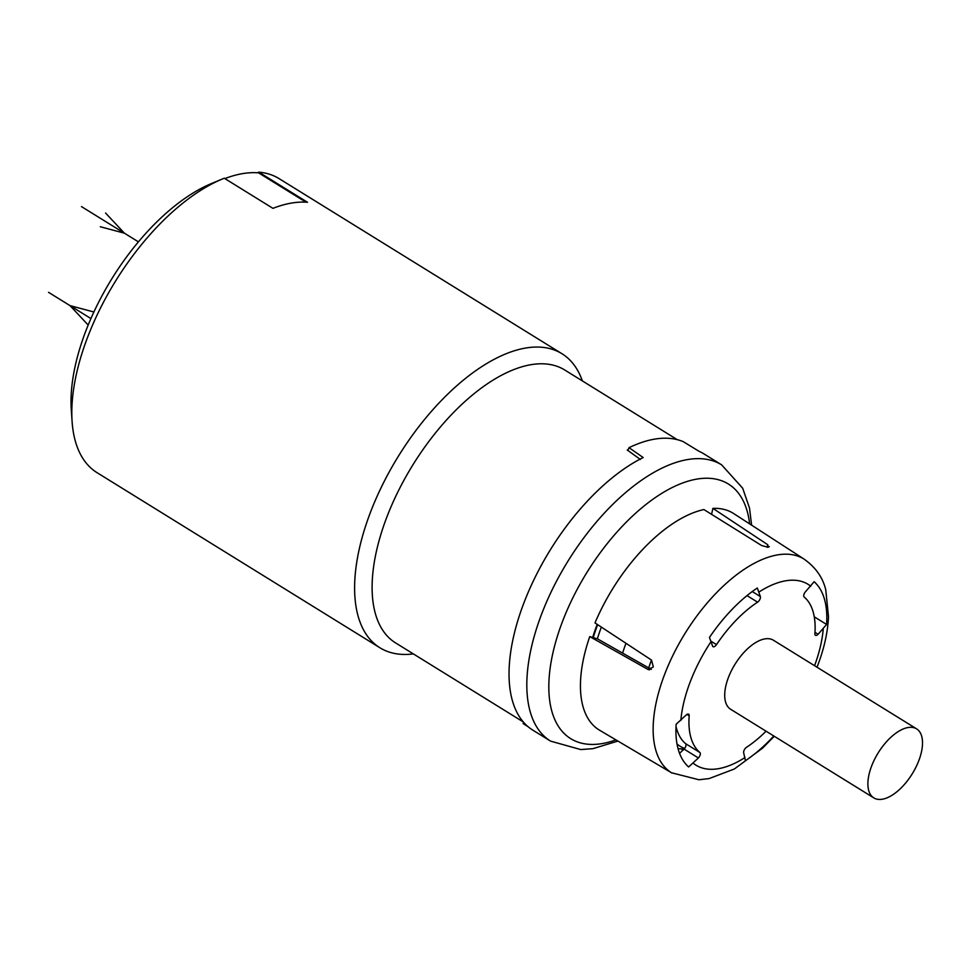 <?xml version="1.0" encoding="UTF-8"?>
<svg xmlns="http://www.w3.org/2000/svg" width="971" height="971" viewBox="0 0 971 971"><rect width="100%" height="100%" fill="white"/><g stroke="black" fill="none" stroke-linecap="round" stroke-linejoin="round"><path stroke-width="1.46" d="M683.074 750.146L681.144 748.896M651.31 669.383L597.517 638.882L589.749 636.6A127.407 62.739 121.8 0 0 599.617 730.241L671.859 772.977M766.058 731.199A93.811 46.195 121.8 0 1 746.456 747.342A3.872 1.906 -58.2 0 0 743.701 752.938L745.425 760.681A112.187 55.238 121.8 0 0 773.778 735.982M698.392 757.963A3.872 1.906 -58.2 0 0 699.897 752.501A93.811 46.195 121.8 0 1 689.179 715.785A3.872 1.906 -58.2 0 0 688.633 714.183A3.872 1.906 -58.2 0 0 685.939 715.226L676.156 724.232A112.187 55.238 121.8 0 0 688.621 766.969L698.392 757.963L684.082 749.09A3.872 1.906 121.8 0 0 685.575 743.64A93.811 46.195 121.8 0 1 676.022 726.514M716.501 644.623A93.811 46.195 121.8 0 1 757.598 602.154A3.872 1.906 -58.2 0 0 760.354 596.558L757.319 588.001A112.187 55.238 121.8 0 0 709.473 637.425L712.52 645.982A3.872 1.906 -58.2 0 0 712.993 646.662A3.872 1.906 -58.2 0 0 716.501 644.623L711.148 641.309M826.588 624.438A112.187 55.238 121.8 0 0 814.123 581.714L805.663 591.545A3.872 1.906 -58.2 0 0 804.158 596.995A93.811 46.195 121.8 0 1 814.875 633.723A3.872 1.906 -58.2 0 0 815.434 635.313A3.872 1.906 -58.2 0 0 818.116 634.281L826.588 624.438L814.256 616.816M679.542 753.326L684.082 749.09M873.827 797.907L730.653 709.279A40.612 20.003 -58.2 0 1 728.468 677.357A40.612 20.003 -58.2 0 1 773.402 640.217L916.575 728.845A40.612 20.003 121.8 0 0 871.642 765.985A40.612 20.003 121.8 0 0 873.827 797.907A40.612 20.003 121.8 0 0 918.76 760.766A40.612 20.003 121.8 0 0 916.575 728.845M804.401 559.32A125.72 61.913 121.8 0 0 803.891 558.993A125.72 61.913 121.8 0 0 664.783 673.971A125.72 61.913 121.8 0 0 671.544 772.782A125.72 61.913 121.8 0 0 672.066 773.098M589.749 636.6L647.948 669.42L653.082 667.15A125.987 62.047 -58.2 0 1 653.18 666.895A125.987 62.047 -58.2 0 1 653.277 666.652L651.529 660.098L594.992 622.921A127.407 62.739 -58.2 0 1 703.89 509.557L761.58 545.508L767.952 547.243A125.987 62.047 -58.2 0 1 768.292 547.207L767.733 544.707L712.908 508.367L711.573 514.339M769.299 546.612L768.292 547.207M712.908 508.367A127.407 62.739 -58.2 0 1 733.724 513.586L804.206 559.187M622.593 653.095A108.315 53.332 -58.2 0 1 625.992 643.312M648.713 667.914A108.315 53.332 -58.2 0 1 651.456 660.049M684.652 748.423A98.641 48.574 -58.2 0 1 677.005 743.968M532.824 730.143A162.473 80.01 -58.2 0 1 524.085 602.433A162.473 80.01 -58.2 0 1 534.645 578.255A162.473 80.01 -58.2 0 1 568.715 523.199A162.473 80.01 -58.2 0 1 643.178 457.535L629.026 447.68A162.473 80.01 121.8 0 1 683.281 441.671L699.108 451.345A162.473 80.01 -58.2 0 1 703.854 453.845L721.635 464.854A162.473 80.01 -58.2 0 0 541.867 613.441A162.473 80.01 -58.2 0 0 550.606 741.14L532.824 730.143M528.078 726.696L523.126 723.577L523.587 722.266M568.715 523.199L568.484 523.515A160.543 79.052 121.8 0 0 534.815 577.903L534.645 578.255M627.885 450.471L629.026 447.68M640.399 459.465L627.242 450.01A160.543 79.052 -58.2 0 1 628.286 449.5M523.381 722.011L395.61 642.923A160.543 79.052 121.8 0 1 386.98 516.742A160.543 79.052 -58.2 0 1 564.6 369.915L677.236 439.645M413.343 653.908A172.911 85.145 -58.2 0 1 412.092 654.053A172.911 85.145 -58.2 0 1 379.928 647.778A172.911 85.145 -58.2 0 1 370.631 511.863A172.911 85.145 -58.2 0 1 529.79 347.448A172.911 85.145 -58.2 0 1 561.954 353.723A172.911 85.145 -58.2 0 1 582.345 380.899M379.928 647.778L97.088 472.695A172.911 85.145 -58.2 0 1 72.097 421.535A172.911 85.145 -58.2 0 1 222.189 179.077A172.911 85.145 -58.2 0 1 224.289 178.227L272.96 208.352A172.911 85.145 -58.2 0 1 295.621 202.49A172.911 85.145 -58.2 0 1 307.516 202.284L258.844 172.158A172.911 85.145 -58.2 0 1 279.114 178.64L561.954 353.723M305.95 202.174L258.577 172.85A172.146 84.768 121.8 0 0 224.871 178.591M257.364 172.753L258.844 172.158M72.097 421.535L71.296 409.786A161.307 79.428 -58.2 0 1 211.314 183.604A161.307 79.428 -58.2 0 1 211.654 183.458M138.416 241.852L81.467 206.592M90.922 318.561L48.55 292.332M105.56 213.025L124.397 233.174L100.304 226.741M88.179 325.054L70.021 305.622L93.896 311.994M699.897 752.501L685.575 743.64M689.179 715.785L686.946 714.401M814.572 665.693A106.385 52.385 121.8 0 0 823.238 628.99M693.282 763.242A106.385 52.385 121.8 0 0 745.036 757.501M711.185 641.406A106.385 52.385 121.8 0 0 690.32 681.593A106.385 52.385 121.8 0 0 680.829 720.506M810.773 586.253A106.385 52.385 121.8 0 0 759.019 591.994M760.354 596.558L752.258 591.545M757.598 602.154L747.015 595.599M818.116 634.281L814.972 632.327M647.948 669.42L649.49 669.869M767.163 547.28L767.733 544.707M597.371 638.833A106.385 52.385 -58.2 0 1 601.365 627.108M597.214 624.377A109.432 53.891 121.8 0 0 596.947 625.081A109.432 53.891 121.8 0 0 592.686 637.462M597.675 624.681A108.801 53.575 121.8 0 0 597.493 625.154A108.801 53.575 121.8 0 0 593.22 637.619M615.917 739.878A149.74 73.735 -58.2 0 1 562.707 620.955A149.74 73.735 -58.2 0 1 670.403 488.449A149.74 73.735 -58.2 0 1 749.624 523.879M817.012 667.198L817.485 665.985C824.1 648.774 827.765 632.376 828.506 616.816L825.763 589.81C822.753 577.357 815.458 567.088 803.891 558.993M671.544 772.782L698.95 779.762L709.182 778.56L734.355 768.996L762.514 748.192L774.251 736.273M684.009 749.175L678.025 748.592M617.932 741.079L592.905 748.665L580.767 749.563L550.606 741.14M751.603 525.153L749.503 508.039L742.681 488.219L721.635 464.854M211.314 183.604L222.189 179.077"/></g></svg>
